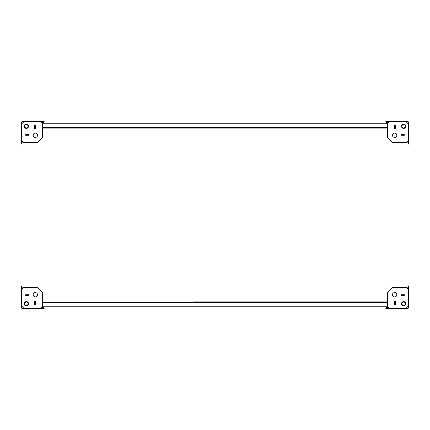 <?xml version="1.0" encoding="UTF-8"?>
<svg xmlns="http://www.w3.org/2000/svg" width="430" height="430" viewBox="0 0 430 430"><rect width="100%" height="100%" fill="white"/><g stroke="black" fill="none" stroke-linecap="round" stroke-linejoin="round"><path stroke-width="0.64" d="M404.302 294.749L400.959 294.733L400.959 295.431L404.324 295.431L404.324 294.733L400.959 294.733L400.959 295.431L404.324 295.431L400.975 295.415L400.975 294.749L404.302 294.749L404.302 295.415M407.237 287.735L392.483 287.589L387.489 292.588L387.489 306.74A1.333 1.333 0 0 0 388.822 308.068L406.302 308.068L407.968 306.407L407.968 288.922A1.333 1.333 0 0 0 406.635 287.589M394.649 304.408L394.649 301.075L395.315 301.075L395.331 304.424L395.331 301.059L394.632 301.059L394.632 304.424L395.331 304.424L395.331 301.059L394.632 301.059L394.632 304.424L395.315 304.408M387.629 307.337L387.489 306.74M394.649 292.588A2.166 2.166 0 0 0 392.483 294.749A2.166 2.166 0 0 0 394.649 296.915A2.166 2.166 0 0 0 396.815 294.749A2.166 2.166 0 0 0 394.649 292.588M403.641 301.575A2.166 2.166 0 0 0 401.475 303.741A2.166 2.166 0 0 0 403.641 305.907A2.166 2.166 0 0 0 405.802 303.741A2.166 2.166 0 0 0 403.641 301.575A2.166 2.166 0 0 1 405.802 303.741A2.166 2.166 0 0 1 403.641 305.907A2.166 2.166 0 0 1 401.475 303.741A2.166 2.166 0 0 1 403.641 301.575M387.489 306.407L389.155 308.068M407.968 289.256L406.302 287.589M35.351 304.424L34.669 304.424L34.669 301.059L35.367 301.059L35.367 304.424L35.351 301.075L34.685 301.075L34.685 304.408M23.365 287.589L37.517 287.589L42.511 292.588L42.511 306.74A1.333 1.333 0 0 1 41.178 308.068L23.698 308.068L22.032 306.407L22.032 288.922A1.333 1.333 0 0 1 23.365 287.589L22.763 287.735M25.698 294.749L29.025 294.749L29.025 295.415L25.676 295.431L25.676 294.733L29.041 294.733L29.041 295.431L25.676 295.431L29.041 295.431L29.041 294.733L25.676 294.733L25.698 295.415M42.511 306.74L42.371 307.337M35.351 292.588A2.166 2.166 0 0 1 37.517 294.749A2.166 2.166 0 0 1 35.351 296.915A2.166 2.166 0 0 1 33.185 294.749A2.166 2.166 0 0 1 35.351 292.588M26.359 301.575A2.166 2.166 0 0 1 28.525 303.741A2.166 2.166 0 0 1 26.359 305.907A2.166 2.166 0 0 1 24.198 303.741A2.166 2.166 0 0 1 26.359 301.575A2.166 2.166 0 0 0 24.198 303.741A2.166 2.166 0 0 0 26.359 305.907A2.166 2.166 0 0 0 28.525 303.741A2.166 2.166 0 0 0 26.359 301.575M22.032 289.256L23.698 287.589M42.511 306.407L40.845 308.068M34.669 301.059L35.367 301.059L35.367 304.424L34.669 304.424L34.669 301.059M394.649 125.576L395.331 125.576L395.331 128.941L394.632 128.941L394.632 125.576L394.649 128.925L395.315 128.925L395.315 125.592M406.635 142.411L392.483 142.411L387.489 137.412L387.489 123.259A1.333 1.333 0 0 1 388.822 121.932L406.302 121.932L407.968 123.593L407.968 141.078A1.333 1.333 0 0 1 406.635 142.411L407.237 142.266M404.302 135.251L400.975 135.251L400.975 134.585L404.324 134.569L404.324 135.267L400.959 135.267L400.959 134.569L404.324 134.569L400.959 134.569L400.959 135.267L404.324 135.267L404.302 134.585M387.489 123.259L387.629 122.663M394.649 137.412A2.166 2.166 0 0 1 392.483 135.251A2.166 2.166 0 0 1 394.649 133.085A2.166 2.166 0 0 1 396.815 135.251A2.166 2.166 0 0 1 394.649 137.412M403.641 128.425A2.166 2.166 0 0 1 401.475 126.259A2.166 2.166 0 0 1 403.641 124.093A2.166 2.166 0 0 1 405.802 126.259A2.166 2.166 0 0 1 403.641 128.425A2.166 2.166 0 0 0 405.802 126.259A2.166 2.166 0 0 0 403.641 124.093A2.166 2.166 0 0 0 401.475 126.259A2.166 2.166 0 0 0 403.641 128.425M407.968 140.744L406.302 142.411M387.489 123.593L389.155 121.932M395.331 128.941L394.632 128.941L394.632 125.576L395.331 125.576L395.331 128.941M25.698 135.251L29.041 135.267L29.041 134.569L25.676 134.569L25.676 135.267L29.041 135.267L29.041 134.569L25.676 134.569L29.025 134.585L29.025 135.251L25.698 135.251L25.698 134.585M22.763 142.266L37.517 142.411L42.511 137.412L42.511 123.259A1.333 1.333 0 0 0 41.178 121.932L23.698 121.932L22.032 123.593L22.032 141.078A1.333 1.333 0 0 0 23.365 142.411M35.351 125.592L35.351 128.925L34.685 128.925L34.669 125.576L34.669 128.941L35.367 128.941L35.367 125.576L34.669 125.576L34.669 128.941L35.367 128.941L35.367 125.576L34.685 125.592M42.371 122.663L42.511 123.259M35.351 137.412A2.166 2.166 0 0 0 37.517 135.251A2.166 2.166 0 0 0 35.351 133.085A2.166 2.166 0 0 0 33.185 135.251A2.166 2.166 0 0 0 35.351 137.412M26.359 128.425A2.166 2.166 0 0 0 28.525 126.259A2.166 2.166 0 0 0 26.359 124.093A2.166 2.166 0 0 0 24.198 126.259A2.166 2.166 0 0 0 26.359 128.425A2.166 2.166 0 0 1 24.198 126.259A2.166 2.166 0 0 1 26.359 124.093A2.166 2.166 0 0 1 28.525 126.259A2.166 2.166 0 0 1 26.359 128.425M42.511 123.593L40.845 121.932M22.032 140.744L23.698 142.411M193.441 301.075L387.29 301.075L193.441 301.075M385.538 308.068L44.043 308.068L42.71 306.74L42.71 301.075M388.822 308.068L385.957 308.068L387.29 306.74L387.29 302.408L42.71 302.408M42.334 307.407L42.892 307.407A1.333 1.333 0 0 1 42.71 306.74L44.043 308.068L385.957 308.068L387.29 306.74A1.333 1.333 0 0 1 387.263 306.998M387.666 307.407L387.108 307.407A1.333 1.333 0 0 0 387.188 307.251M41.178 308.068L44.043 308.068M387.29 301.075L387.29 302.408M194.188 128.925L42.71 128.925L42.71 127.592L387.29 127.592L387.29 128.925L194.188 128.925M387.188 122.754A1.333 1.333 0 0 1 387.29 123.259L385.957 121.932L44.043 121.932L42.71 123.259L44.462 121.932L41.178 121.932M388.822 121.932L385.957 121.932L387.29 123.259L387.29 127.592M42.334 122.593L42.892 122.593A1.333 1.333 0 0 0 42.71 123.259L42.71 127.592M387.108 122.593L387.666 122.593M44.462 121.932L385.538 121.932M42.71 128.925L387.29 128.925M386.855 308.606L385.855 308.606L385.855 308.138L386.855 308.138L386.855 308.606L407.366 308.606A1.134 1.134 0 0 0 408.5 307.471L408.5 286.96L408.032 286.96L408.032 285.961L408.5 285.961L408.5 286.96M386.855 308.138L407.366 308.138A0.666 0.666 0 0 0 408.032 307.471L408.032 286.96M43.145 308.606L43.145 308.138L44.145 308.138L44.145 308.606L22.634 308.606A1.134 1.134 0 0 1 21.5 307.471L21.5 285.961L21.968 285.961L21.968 286.96L21.5 286.96M43.145 308.138L22.634 308.138A0.666 0.666 0 0 1 21.968 307.471L21.968 286.96M386.855 121.394L386.855 121.862L385.855 121.862L385.855 121.394L407.366 121.394A1.134 1.134 0 0 1 408.5 122.528L408.5 144.039L408.032 144.039L408.032 143.04L408.5 143.04M386.855 121.862L407.366 121.862A0.666 0.666 0 0 1 408.032 122.528L408.032 143.04M43.145 121.394L44.145 121.394L44.145 121.862L43.145 121.862L43.145 121.394L22.634 121.394A1.134 1.134 0 0 0 21.5 122.528L21.5 143.04L21.968 143.04L21.968 144.039L21.5 144.039L21.5 143.04M43.145 121.862L22.634 121.862A0.666 0.666 0 0 0 21.968 122.528L21.968 143.04M393.004 308.869L389.795 308.708L393.004 308.869M401.609 303.741A2.032 2.032 0 0 1 403.641 301.709A2.032 2.032 0 0 1 405.667 303.741A2.032 2.032 0 0 1 403.641 305.773A2.032 2.032 0 0 1 401.609 303.741M405.318 303.741A1.677 1.677 0 0 1 403.641 305.418A1.677 1.677 0 0 1 401.959 303.741A1.677 1.677 0 0 1 403.641 302.064A1.677 1.677 0 0 1 405.318 303.741M405.635 303.741A2 2 0 0 1 403.641 305.741A2 2 0 0 1 401.642 303.741A2 2 0 0 1 403.641 301.742A2 2 0 0 1 405.635 303.741M36.996 308.708L40.205 308.708L36.996 308.869M28.041 303.741A1.677 1.677 0 0 1 26.359 305.418A1.677 1.677 0 0 1 24.682 303.741A1.677 1.677 0 0 1 26.359 302.064A1.677 1.677 0 0 1 28.041 303.741M28.358 303.741A2 2 0 0 1 26.359 305.741A2 2 0 0 1 24.365 303.741A2 2 0 0 1 26.359 301.742A2 2 0 0 1 28.358 303.741M28.391 303.741A2.032 2.032 0 0 0 26.359 301.709A2.032 2.032 0 0 0 24.333 303.741A2.032 2.032 0 0 0 26.359 305.773A2.032 2.032 0 0 0 28.391 303.741M389.795 121.131L393.004 121.292L389.795 121.131M401.959 126.259A1.677 1.677 0 0 1 403.641 124.582A1.677 1.677 0 0 1 405.318 126.259A1.677 1.677 0 0 1 403.641 127.936A1.677 1.677 0 0 1 401.959 126.259M401.642 126.259A2 2 0 0 1 403.641 124.259A2 2 0 0 1 405.635 126.259A2 2 0 0 1 403.641 128.258A2 2 0 0 1 401.642 126.259M401.609 126.259A2.032 2.032 0 0 0 403.641 128.291A2.032 2.032 0 0 0 405.667 126.259A2.032 2.032 0 0 0 403.641 124.227A2.032 2.032 0 0 0 401.609 126.259M40.205 121.292L36.996 121.292L40.205 121.131M24.682 126.259A1.677 1.677 0 0 1 26.359 124.582A1.677 1.677 0 0 1 28.041 126.259A1.677 1.677 0 0 1 26.359 127.936A1.677 1.677 0 0 1 24.682 126.259M24.365 126.259A2 2 0 0 1 26.359 124.259A2 2 0 0 1 28.358 126.259A2 2 0 0 1 26.359 128.258A2 2 0 0 1 24.365 126.259M28.391 126.259A2.032 2.032 0 0 1 26.359 128.291A2.032 2.032 0 0 1 24.333 126.259A2.032 2.032 0 0 1 26.359 124.227A2.032 2.032 0 0 1 28.391 126.259M387.29 306.74L42.71 306.74M42.71 123.259L387.29 123.259"/></g></svg>
